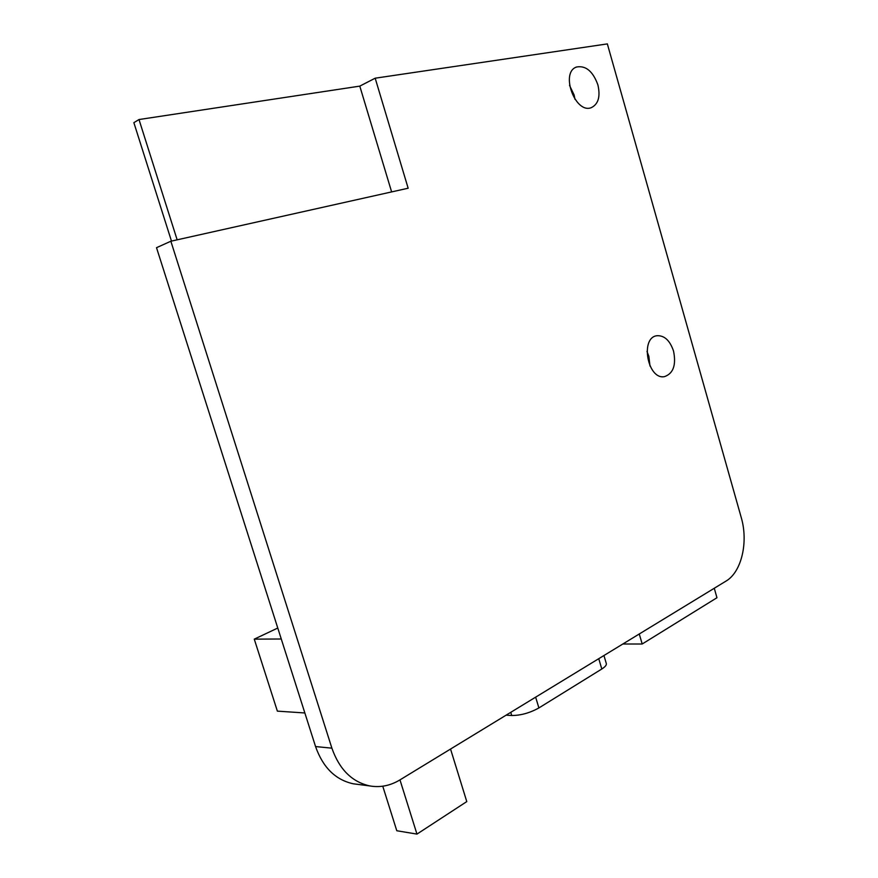 <?xml version="1.0" encoding="UTF-8"?>
<svg xmlns="http://www.w3.org/2000/svg" width="878" height="878" viewBox="0 0 878 878"><rect width="100%" height="100%" fill="white"/><g stroke="black" fill="none" stroke-linecap="round" stroke-linejoin="round"><path stroke-width="1.32" d="M510.766 712.332L511.731 715.515C520.808 715.471 529.862 712.947 538.894 707.931L601.803 669.003C605.227 666.83 606.72 664.986 606.292 663.461L603.943 655.526M511.731 715.515L506.079 715.186M357.445 784.339L353.252 783.791C335.495 779.883 322.939 767.482 315.564 746.563L331.895 748.166C339.347 769.413 352.012 782.002 369.868 785.942C380.273 787.72 390.26 785.722 399.841 779.96L725.963 581.126C741.614 572.061 748.517 542.022 741.208 517.405L607.346 43.9L375.18 78.197L408.149 188.221L170.859 241.231L331.895 748.166M170.859 241.231L156.514 247.684L315.564 746.563M177.147 239.826L138.998 119.54L359.793 86.121L391.621 191.909L359.793 86.121L375.18 78.197M649.983 366.027L648.842 356.281L646.987 351.43M673.547 351.101C676.334 365.007 673.316 373.523 664.503 376.629C647.646 380.163 639.788 337.569 656.963 335.714C664.416 335.363 669.947 340.499 673.547 351.101M575.013 99.379L574.08 94.912L569.526 85.353M597.885 84.837C600.53 96.459 598.401 104.043 591.465 107.577C575.386 114.524 559.802 72.325 576.605 67.002C585.824 65.356 592.924 71.305 597.885 84.837M281.267 638.997L254.269 639.14L277.777 628.033M304.853 712.969L277.371 711.136L254.269 639.14M399.973 779.883L416.962 834.1L466.778 801.592L450.546 749.044M416.962 834.1L396.79 830.742L382.764 786.205M639.261 633.982L642.191 644.002L622.831 644.002M642.191 644.002L716.964 597.731L714.264 588.26M138.998 119.54L133.862 122.668L171.473 241.088M538.894 707.931L535.646 697.165M598.752 658.687L601.803 669.003M656.963 335.714L656.129 335.901M576.605 67.002L575.814 67.354M353.252 783.791L369.868 785.942"/></g></svg>
